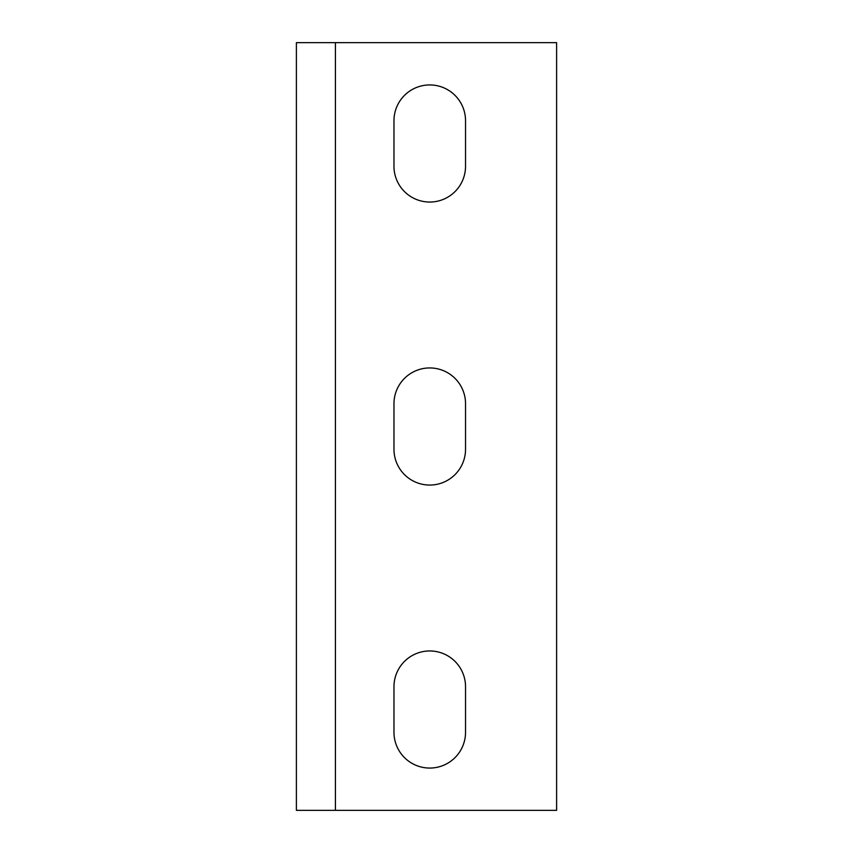 <?xml version="1.0" encoding="UTF-8"?>
<svg xmlns="http://www.w3.org/2000/svg" width="853" height="853" viewBox="0 0 853 853"><rect width="100%" height="100%" fill="white"/><g stroke="black" fill="none" stroke-linecap="round" stroke-linejoin="round"><path stroke-width="1.28" d="M465.535 120.721L465.535 166.26A35.783 35.783 0 0 1 429.752 202.044A35.783 35.783 0 0 1 393.969 166.26L393.969 120.721A35.783 35.783 0 0 1 429.752 84.937A35.783 35.783 0 0 1 465.535 120.721M465.535 686.74L465.535 732.279A35.783 35.783 0 0 1 429.752 768.063A35.783 35.783 0 0 1 393.969 732.279L393.969 686.74A35.783 35.783 0 0 1 429.752 650.956A35.783 35.783 0 0 1 465.535 686.74M465.535 449.275A35.783 35.783 0 0 1 429.752 485.058A35.783 35.783 0 0 1 393.969 449.275L393.969 403.725A35.783 35.783 0 0 1 429.752 367.942A35.783 35.783 0 0 1 465.535 403.725L465.535 449.275M296.386 42.65L556.614 42.65L556.614 810.35L296.386 810.35L296.386 42.65M335.421 42.65L335.421 810.35"/></g></svg>
